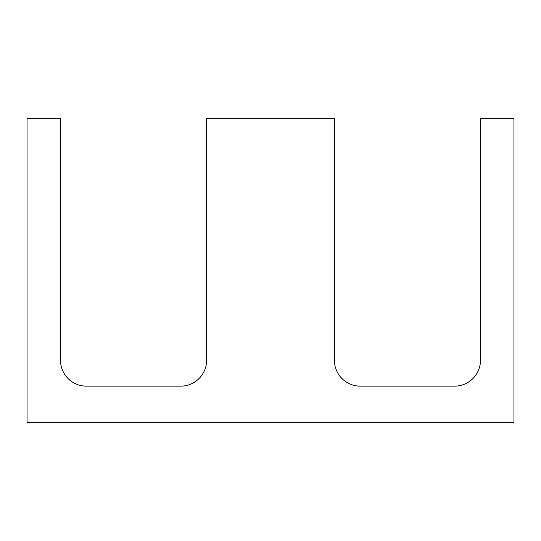 <?xml version="1.0" encoding="UTF-8"?>
<svg xmlns="http://www.w3.org/2000/svg" width="541" height="541" viewBox="0 0 541 541"><rect width="100%" height="100%" fill="white"/><g stroke="black" fill="none" stroke-linecap="round" stroke-linejoin="round"><path stroke-width="0.81" d="M27.05 422.656L513.95 422.656L513.95 118.344L480.476 118.344L480.476 360.272A25.867 25.867 0 0 1 454.609 386.139L360.272 386.139A25.867 25.867 0 0 1 334.406 360.272L334.406 118.344L206.594 118.344L206.594 360.272A25.867 25.867 0 0 1 180.728 386.139L86.391 386.139A25.867 25.867 0 0 1 60.524 360.272L60.524 118.344L27.05 118.344L27.05 422.656"/></g></svg>
